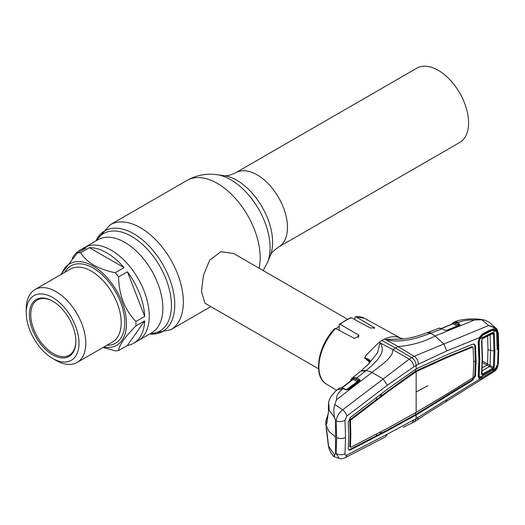 <?xml version="1.0" encoding="UTF-8"?>
<svg xmlns="http://www.w3.org/2000/svg" width="525" height="525" viewBox="0 0 525 525"><rect width="100%" height="100%" fill="white"/><g stroke="black" fill="none" stroke-linecap="round" stroke-linejoin="round"><path stroke-width="0.79" d="M438.257 70.311A42.892 24.767 60 0 1 466.279 108.111A42.892 24.767 60 0 1 459.703 142.478L278.585 247.045A42.892 24.767 60 0 0 285.16 212.671A42.892 24.767 60 0 0 257.138 174.877A42.892 24.767 60 0 0 235.692 172.751L416.804 68.184A42.892 24.767 60 0 1 438.257 70.311M115.27 272.731L124.064 267.652A53.74 31.027 -120 0 0 106.759 252.847A53.74 31.027 -120 0 0 89.447 247.669L80.653 252.742C83.488 257.434 87.865 261.568 93.791 265.145C99.98 268.564 107.139 271.09 115.27 272.731A53.74 31.027 60 0 1 118.604 276.872C118.886 294.847 124.655 309.717 135.909 321.49A53.74 31.027 60 0 1 135.909 325.927C124.701 337.26 118.932 345.47 118.604 350.556L127.398 345.476A53.74 31.027 -120 0 0 133.626 343.258L138.134 340.653A53.74 31.027 -120 0 0 146.37 297.596A53.74 31.027 -120 0 0 111.267 250.241A53.74 31.027 -120 0 0 84.4 247.577A53.74 31.027 60 0 1 111.267 250.241A53.74 31.027 60 0 1 146.37 297.596A53.74 31.027 60 0 1 138.134 340.653L151.725 332.811A53.74 31.027 60 0 0 159.961 289.748A53.74 31.027 60 0 0 124.852 242.393A53.74 31.027 60 0 0 97.985 239.735L79.885 250.182A53.74 31.027 -120 0 0 72.312 258.307M347.242 319.095L233.645 253.509L220.894 251.672L209.632 260.203L203.398 275.559L201.469 291.513L204.94 303.22L318.537 368.812M336.085 328.716A28.704 16.57 -60 0 1 339.032 326.432M135.909 321.49L144.703 316.411A53.74 31.027 -120 0 0 127.398 271.799L118.604 276.872M133.626 343.258A53.74 31.027 -120 0 0 144.703 320.847L135.909 325.927M118.604 350.556A53.74 31.027 60 0 1 115.27 350.851L103.057 347.465M61.681 274.135A47.04 27.156 60 0 1 93.227 266.123A47.04 27.156 60 0 1 126.059 317.31A47.04 27.156 60 0 1 103.779 347.051M26.25 312.736L26.25 308.831A42.098 24.308 60 0 1 34.972 289.557A42.098 24.308 60 0 1 56.017 291.644A42.098 24.308 60 0 1 83.521 328.735A42.098 24.308 60 0 1 77.063 362.473A42.098 24.308 60 0 1 56.017 360.386L52.631 358.431A37.314 21.545 60 0 1 26.25 312.736A37.314 21.545 60 0 1 52.631 297.498A37.314 21.545 60 0 1 79.019 343.199A37.314 21.545 60 0 1 52.631 358.431L56.017 360.386M52.631 354.788A32.845 18.966 60 0 1 29.407 314.554A32.845 18.966 60 0 1 52.631 301.147L52.631 301.147A32.845 18.966 60 0 1 52.638 301.147A32.845 18.966 60 0 1 75.862 341.375A32.845 18.966 60 0 1 52.631 354.788M75.862 340.981A31.894 18.414 60 0 1 69.254 355.195A31.894 18.414 60 0 1 53.314 353.614A31.894 18.414 60 0 1 32.478 325.513A31.894 18.414 60 0 1 37.367 299.959A31.894 18.414 60 0 1 52.972 301.343M127.398 345.476L144.703 320.847M60.697 274.706L77.319 253.043L86.12 247.964A53.74 31.027 -120 0 0 79.885 250.182M124.064 267.652L89.447 247.669M144.703 316.411L127.398 271.799M77.319 253.043A53.74 31.027 60 0 1 80.653 252.742M490.757 334.504L493.428 333.828L492.673 333.5L482.436 338.678A0.958 0.545 -116.7 0 0 482.554 338.645A0.958 0.545 -116.7 0 0 482.777 338.126L493.021 332.948L494.333 333.664L494.872 350.772L494.333 367.244A0.958 0.591 -175.9 0 1 493.428 367.342L493.966 350.903L490.553 350.378L490.081 334.674M479.811 377.265L495.908 368.143L492.306 371.602L482.731 377.029L479.811 377.265L478.642 374.128M487.627 336.092L487.981 349.519L487.541 364.002L493.428 367.342L492.673 368.261L486.872 365.157A0.958 0.545 120.6 0 0 487.541 364.002L487.476 363.963A0.958 0.551 120 0 1 486.819 365.124L482.409 362.578M487.981 349.519L490.553 350.378L490.081 365.531L489.51 366.548L481.681 371.004M486.872 365.157L482.232 367.736M491.223 330.474L492.306 330.369L482.731 335.193L481.471 335.317M482.731 335.193L479.811 338.907L495.908 330.763L492.306 330.369M478.564 340.594L479.187 341.939L479.811 338.907M479.187 341.939L479.778 358.956L479.213 357.735M479.778 358.956L479.187 375.303M492.673 333.5A0.958 0.551 -117 0 0 492.798 333.467L482.554 338.645L481.871 339.859A0.958 0.505 176.5 0 1 481.563 340.259L482.777 338.126M482.436 338.678L481.838 339.747A0.958 0.505 176.5 0 1 481.871 339.859L482.475 357.269L481.871 373.984A0.958 0.597 3.8 0 0 481.838 373.807L482.436 374.076L492.673 368.261A0.958 0.518 -119.8 0 1 493.021 369.193L482.777 375.008A0.958 0.512 -119.3 0 0 482.436 374.076L481.983 372.238M482.777 375.008L481.563 374.391L482.167 357.676L481.563 340.259M481.563 374.391A0.958 0.597 3.8 0 0 481.871 373.984L481.871 374.076M495.908 368.143L496.748 365.544M494.333 367.244L493.021 369.193M495.908 330.763L496.748 332.784M492.798 333.467A0.958 0.551 -117 0 0 493.021 332.948M489.523 366.555L490.081 365.531M494.872 350.772L493.966 350.903L493.428 333.828A0.958 0.512 -3.8 0 0 494.333 333.664M369.679 362.165L364.691 358.076L366.299 355.044L379.05 342.267L379.956 342.871L377.462 352.918L368.885 363.648L360.878 371.07L365.597 370.958L366.279 370.401L361.436 370.624M381.878 340.462A38.909 22.463 -60 0 1 384.7 338.999L398.068 346.533L395.41 348.003L411.698 357.623L409.238 359.166L392.752 349.604L395.41 348.003L381.878 340.462A38.909 22.463 120 0 0 379.05 342.267L392.752 349.604C393.697 357.164 380.658 365.387 371.989 372.448L383.217 378.978L387.299 385.252L413.943 366.719L418.3 364.206L446.795 350.903L479.548 337.582M340.121 324.312L339.288 324.286L350.752 317.671L351.435 317.783A38.017 21.952 120 0 0 345.778 320.348A38.017 21.952 120 0 0 340.121 324.312L358.234 334.845L358.988 336.053L354.401 338.395L335.646 328.486A38.017 21.952 120 0 0 326.537 384.175L336.577 390.265M326.537 384.175C312.559 376.615 317.861 345.634 334.753 328.545L335.646 328.486M339.288 324.286L339.104 330.31M354.815 319.613L354.815 317.559L355.904 316.792L355.392 316.66L364.547 318.334A38.017 21.952 120 0 0 355.904 316.792L374.778 327.889L370.191 327.941L351.435 317.783M496.092 367.874L496.998 368.058L493.638 371.858L423.951 415.393L414.809 421.575L416.154 418.642L479.463 379.208L478.177 376.471L478.918 359.835L478.177 342.346L479.463 337.417L482.272 334.051L489.208 330.409L493.723 328.663L496.998 330.31C495.324 327.882 492.548 326.287 488.677 325.52L443.835 343.987L446.795 350.903M414.855 421.549L412.171 422.933L413.943 419.81L416.154 418.642L416.154 415.012L415.478 414.606L472.014 379.864L474.81 375.552L475.381 360.97L474.81 345.739L474.095 344.078M345.043 457.78C342.438 458.817 340.502 459.034 339.242 458.437L336.079 453.515A6.379 3.957 4.4 0 0 344.997 453.698C344.964 455.123 345.548 455.595 346.756 455.129A6.379 4.193 -117.6 0 1 345.043 457.78L385.54 436.859L387.299 434.175L413.943 419.81M346.756 455.129L387.299 434.175M328.394 408.384A0.958 0.715 -8.2 0 1 328.348 408.227L328.611 402.603L328.532 411.246L326.76 424.01L326.091 423.655L325.913 420.689L325.782 424.082L328.571 431.051L335.573 436.964L335.573 453.37L336.079 453.515L336.683 437.542L336.079 420.938A6.379 3.386 -4.1 0 0 344.997 420.276L346.756 416.135L387.299 385.252M344.997 420.276L345.555 437.351L344.997 453.698M335.573 436.964L335.573 420.558L336.079 420.938C336.801 416.581 338.986 412.88 342.641 409.835L334.812 404.532L336.551 399.643C336.269 395.994 338.152 392.582 342.188 389.399L343.212 388.605L340.18 387.942L338.553 388.697L339.596 388.067A0.958 0.63 64.5 0 0 339.498 388.133M413.943 366.719C413.451 363.608 411.882 361.088 409.238 359.166L342.641 409.835A6.379 3.498 53 0 1 346.756 416.135M473.694 361.863L475.381 360.97L476.077 361.351L475.499 346.126L474.462 344.223L472.69 344.203L446.795 354.841L418.117 367.953L414.166 370.237L387.85 388.867L350.398 417.401L348.259 422.087L348.626 435.494L348.259 448.422L348.863 450.063L350.398 449.958L349.722 449.551L376.353 435.803L376.497 434.083M348.567 449.787L349.722 449.551M349.775 446.67L350.464 447.051L350.844 434.142L350.464 420.742L349.775 420.354L350.155 433.762L349.775 446.67L350.464 447.11M379.66 432.423L381.209 433.269L381.353 431.53M476.077 361.351L475.499 375.939L472.69 380.271L416.154 415.012L387.85 430.559L387.174 430.152L376.353 435.803M387.85 430.559L350.398 449.958M446.795 396.526L446.112 396.126M418.117 413.792L417.428 413.398M350.464 447.051L350.812 447.3L388.224 427.914L416.154 412.381L446.755 394.117L472.677 377.908L473.13 377.206L473.701 362.611L473.13 347.386L472.461 346.986M445.909 402.006L446.795 399.827M417.375 419.934L418.3 417.29M478.629 377.219L479.548 378.177L482.639 377.081M478.177 376.471L478.459 375.861M496.657 365.873L497.556 365.794L496.939 368.097L493.723 371.641L482.272 378.643L479.463 379.208A0.958 0.807 -67.9 0 0 479.548 378.177M482.272 378.643L481.943 377.409M489.208 374.496L489.248 373.898M493.723 371.641L493.303 370.552M478.918 359.835L479.194 359.284M478.177 342.346L478.459 341.867M482.272 334.051L482.134 334.891L479.647 337.595C478.741 339.439 478.354 340.902 478.492 341.978M489.208 330.409L489.031 331.387L482.114 334.897M493.723 328.663L493.369 329.68L489.031 331.387M493.303 329.693L489.569 331.137M493.992 329.995L496.092 330.763A0.958 0.682 -31.7 0 0 496.939 330.337L497.556 332.305L498.081 349.368L497.556 365.794M457.446 324.47L459.073 323.676M350.595 419.856L349.867 420.315A0.958 0.532 120 0 0 349.788 420.361L350.129 419.58L376.556 399.505L376.418 397.602M376.556 399.505L381.419 395.778L379.883 394.958M381.275 393.894L381.419 395.778L413.641 372.376L417.29 370.269L446.079 357.269L472.001 346.671M350.464 420.742L350.812 419.987L388.224 391.466L416.154 371.667L446.755 357.676L472.677 347.077M427.928 385.796A182.037 105.098 180 0 0 416.154 392.024L416.154 371.667L415.478 371.267L415.478 369.429M417.972 370.67L417.29 370.269M446.755 357.676L446.079 357.269M388.224 391.466L387.542 391.066M414.317 372.783L413.641 372.376M350.812 419.987L350.129 419.58M387.174 430.152L415.478 414.606L415.478 412.768M414.166 416.076L413.49 415.669M335.573 453.37L334.569 454.899C333.552 457.052 333.631 457.144 334.812 455.182M326.117 427.291A0.958 0.768 -10.7 0 1 326.097 427.225L328.414 445.968C329.3 450.24 331.091 453.771 333.782 456.566L339.242 458.437M328.414 445.968L334.569 454.899M326.76 430.717A0.958 0.486 174.5 0 1 326.747 430.644L326.097 427.225A0.958 0.768 -10.7 0 1 326.091 427.153M328.532 445.443A0.958 0.446 171.7 0 1 328.512 445.39L326.747 430.644A0.958 0.486 174.5 0 1 326.747 430.572M328.558 445.699L328.512 445.39A0.958 0.446 171.7 0 1 328.512 445.338M328.348 445.581A0.958 0.833 -11.1 0 1 328.466 445.049M351.796 380.028L352.275 378.984L351.028 380.625M342.077 388.185A0.958 0.663 105.2 0 1 342.569 388.067L340.659 387.804A0.958 0.86 91.9 0 0 340.18 387.942M345.043 389.458A0.958 0.584 -64.9 0 1 345.575 389.36L343.744 388.5A0.958 0.584 115.1 0 0 343.212 388.605L345.043 389.458L347.858 389.563L345.575 389.36M342.188 389.399L337.568 389.471L338.553 388.697M337.582 389.458C332.2 394.144 329.234 398.416 328.689 402.262L329.234 410.445L334.569 417.48C333.552 412.506 333.631 408.194 334.812 404.532M325.913 420.689L327.902 414.868M335.573 420.558L334.569 417.48M327.633 416.692L326.924 422.244M328.565 410.917A0.958 0.637 9.8 0 0 328.519 411.049L328.348 408.227A0.958 0.715 -8.2 0 1 328.348 408.05M326.76 424.01A0.958 0.61 6.1 0 1 326.747 423.846L328.519 411.049A0.958 0.637 9.8 0 0 328.532 411.246M326.091 423.655A0.958 0.781 -11.1 0 1 326.852 422.881M336.551 399.643L371.989 372.448L366.279 370.401C375.874 362.414 387.214 351.947 379.982 342.864L379.956 342.871M452.248 323.393A0.958 0.761 37 0 0 451.986 323.597L453.488 322.383L456.284 322.304L459.139 323.643L460.058 325.106L447.477 330.35L444.675 330.14L441.958 328.853L430.651 333.237L435.094 336.013C423.727 341.985 411.383 345.489 398.068 346.533L414.166 356.317L411.698 357.623C414.409 359.527 415.898 362.125 416.154 365.407L416.154 369.036M481.681 319.738L488.677 325.52L496.368 328.532L489.326 322.298L484.897 320.224L481.681 319.738L474.482 320.007L435.094 336.013L443.822 343.987L414.166 356.317C416.784 357.932 418.163 360.563 418.3 364.206M498.028 333.637L496.998 330.31A0.958 0.689 -34.7 0 0 497.142 329.424L497.142 329.424A0.958 0.689 -34.7 0 0 497.05 329.332L496.368 328.538L497.142 329.424L498.33 333.237A0.958 0.512 -3 0 1 498.028 333.637L498.455 349.158A0.958 0.551 0 0 0 498.75 348.764L498.33 333.237M497.556 332.305L496.657 332.489L497.168 349.506L498.081 349.368M493.638 371.858C494.826 371.359 496.02 370.066 497.227 367.986L498.028 364.153A0.958 0.591 3.2 0 0 498.33 363.753L498.75 348.764M498.028 364.153L498.455 349.158M497.09 367.723L497.346 366.936M353.561 378.676A0.958 0.702 21.1 0 0 353.469 378.728L353.312 379.155M354.401 377.317L353.627 378.4L352.275 378.984A0.958 0.787 56.7 0 1 352.387 377.836L354.473 377.324L356.744 377.987L365.597 370.958M370.02 361.627A0.958 0.669 26.6 0 1 370.223 361.252L368.288 364.284M370.184 361.39L368.156 364.455M359.992 380.664L358.897 379.969M370.118 361.331L364.691 358.076M364.698 358.057C368.255 358.752 370.092 359.815 370.223 361.252M350.319 381.176L350.884 379.746A0.958 0.722 22.6 0 1 351.074 379.503L352.17 377.993L360.885 371.07M354.473 377.324A0.958 0.742 93.6 0 0 354.145 378.525L353.614 378.4A0.958 0.722 82.2 0 1 353.883 377.344M356.18 379.129L354.145 378.525L357.84 380.415L358.811 380.474L356.18 379.129A0.958 0.604 117.1 0 1 356.744 377.987L359.376 379.332A0.958 0.604 117.1 0 0 358.811 380.474L359.343 380.723A0.958 0.742 28.3 0 1 359.297 380.94M352.872 377.587A0.958 0.827 69.4 0 0 352.61 378.63A0.958 0.735 26.5 0 1 352.649 379.365M346.106 390.049L357.276 381.557L353.056 379.398L341.88 388.073M353.056 379.398L352.505 379.523L353.056 379.398A0.958 0.604 117.1 0 0 353.614 378.4M358.181 381.78L357.276 381.557A0.958 0.604 117.1 0 0 357.84 380.415M359.376 379.332L360.13 380.152L359.697 380.973A0.958 0.518 -127.3 0 0 359.244 380.973A0.958 0.518 -127.3 0 0 359.152 381.078M359.697 380.973L348.567 389.419A0.958 0.518 -127.1 0 0 348.114 389.425A0.958 0.518 -127.1 0 0 348.016 389.543M348.567 389.419L348.108 389.681L348.488 389.392M431.458 332.935L427.757 332.469L427.094 332.725L430.651 333.237C418.635 337.726 401.461 343.724 385.77 339.524L403.607 338.96L400.214 338.061M399.748 337.818L397.451 337.057C393.724 336.223 389.471 336.873 384.7 338.999L385.777 339.511M427.094 332.725L427.055 332.738C418.976 335.862 411.154 337.936 403.607 338.96M497.483 332.345L496.184 331.104M495.37 330.343L494.852 329.871M493.992 333.795L493.992 332.916M455.68 323.216L457.446 322.79M452.944 323.249L454.072 322.219M454.552 321.963L458.653 322.245L457.38 322.75M474.482 320.007C468.51 319.791 463.234 320.539 458.653 322.245M454.158 322.199A0.958 0.623 77.8 0 0 453.803 323.078L459.29 325.375M456.284 322.304A0.958 0.682 106.8 0 0 455.687 323.584M446.355 330.422L457.229 325.946L453.147 323.886A0.958 0.604 116.8 0 0 453.803 323.078M459.139 323.643A0.958 0.604 116.8 0 0 458.437 324.87M460.058 325.106A0.958 0.748 -130.3 0 0 459.382 325.257M451.986 323.597A0.958 0.761 37 0 0 451.887 324.207M453.488 322.383A0.958 0.886 69.1 0 0 452.944 323.302A0.958 0.728 24.2 0 1 452.858 323.827M452.609 324.023L441.591 328.519M399.768 337.824L402.098 338.868M442.575 329.142A0.958 0.584 -64.6 0 0 442.345 328.834A0.958 0.584 -64.6 0 0 441.958 328.853L439.064 328.223A0.958 0.787 -94 0 1 439.497 328.217M439.064 328.223L427.757 332.469M439.635 328.217A0.958 0.722 -87.6 0 1 439.871 328.178L442.345 328.834M447.477 330.35A0.958 0.578 -112.3 0 0 447.097 330.31L446.191 330.527M459.703 325.31A0.958 0.578 -112.5 0 0 459.316 325.277L447.097 330.31M96.351 240.673A56.3 32.504 60 0 1 131.618 236.394A56.3 32.504 60 0 1 170.277 293.705A56.3 32.504 60 0 1 150.091 333.749M170.802 329.713A60.592 34.985 60 0 0 180.088 281.157A60.592 34.985 60 0 0 140.503 227.758A60.592 34.985 60 0 0 110.204 224.759L95.904 240.936A58.032 33.502 60 0 1 133.737 233.763A58.032 33.502 60 0 1 173.959 294.991A58.032 33.502 60 0 1 149.651 334.005L170.802 329.713L210.814 306.613M110.204 224.759L187.038 180.403A60.592 34.985 60 0 1 217.337 183.402A60.592 34.985 60 0 1 259.068 268.19M267.501 262.382L270.257 255.642A50.584 29.203 60 0 0 236.841 180.311A50.584 29.203 60 0 0 224.083 175.665L216.871 174.681A55.466 32.025 60 0 1 230.862 179.78A55.466 32.025 60 0 1 267.501 262.382L263.209 270.578M77.063 362.473L112.468 342.031A42.098 24.308 -120 0 0 118.926 308.3A42.098 24.308 -120 0 0 91.422 271.202A42.098 24.308 -120 0 0 70.376 269.115L34.972 289.557M64.739 272.37A44.651 25.777 60 0 1 93.227 268.078A44.651 25.777 60 0 1 124.018 314.252A44.651 25.777 60 0 1 106.838 345.286M482.442 361.056L487.476 363.963M482.442 357.131L482.167 357.676M374.017 327.075L374.017 328.453M358.234 334.845L358.234 337.542M345.555 437.351A6.379 3.682 180 0 1 336.683 437.542M475.499 346.126L474.81 345.739M475.499 375.939L474.81 375.552M472.69 380.271L472.014 379.864M416.154 392.024L416.154 412.381M352.17 377.993L350.884 379.746A0.958 0.722 22.6 0 0 351.081 380.494M452.95 323.098L453.928 322.252M454.361 322.035L458.141 322.442M457.229 325.946A0.958 0.604 116.8 0 0 457.938 324.719M224.083 175.665C226.433 176.243 230.304 175.271 235.692 172.751M270.257 255.642C270.933 253.312 273.709 250.451 278.585 247.045M187.038 180.403C196.376 175.179 206.318 173.27 216.871 174.681M478.603 374.666L479.397 376.622M412.191 422.927L403.148 427.304M478.629 377.232L478.485 376.031M478.485 341.965L479.227 359.428L478.485 376.058M325.92 425.893L325.782 424.082M328.217 443.31L328.302 445.318M342.569 388.067L343.744 388.5M328.611 402.603L328.689 402.262M497.227 367.986L498.33 363.753M341.408 388.087L352.61 379.391M359.244 380.973L348.114 389.425M453.469 322.389L454.722 321.891C462.728 318.071 479.2 318.426 484.897 320.224M452.773 323.846L441.328 328.433M364.547 318.334L401.625 338.697M439.248 328.184L438.119 328.447"/></g></svg>
